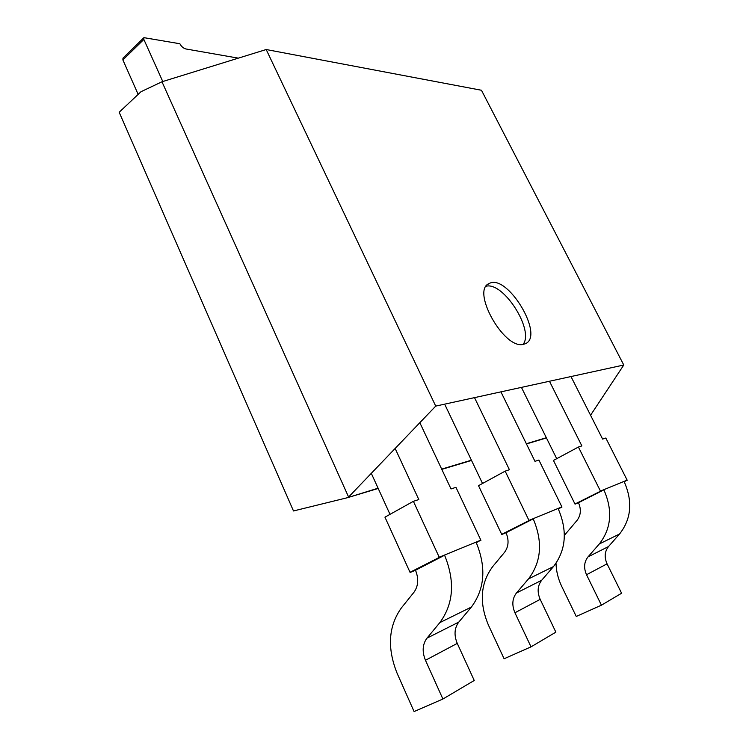 <?xml version="1.0" encoding="UTF-8"?>
<svg xmlns="http://www.w3.org/2000/svg" width="749" height="749" viewBox="0 0 749 749"><rect width="100%" height="100%" fill="white"/><g stroke="black" fill="none" stroke-linecap="round" stroke-linejoin="round"><path stroke-width="1.12" d="M378.198 488.46L347.48 497.692L378.076 488.198M441.685 469.117L471.411 460.204M526.341 443.726L546.339 437.725M441.807 469.361L471.524 460.438M526.453 443.942L546.442 437.94M347.48 497.692L293.486 510.958L119.175 112.266L140.962 91.734L161.971 81.772L348.594 497.036L435.721 406.108L623.777 365.016L590.558 415.246M623.777 365.016L481.467 90.264L266.195 49.528L161.971 81.772M266.195 49.528L435.721 406.108M523.167 344.39C503.749 349.399 470.859 290.125 489.163 283.534C507.195 273.001 545.113 335.964 525.283 343.754L523.167 344.39M486.176 286.212C503.571 281.652 534.617 330.59 523.045 344.409M162.776 81.529L143.855 39.444L143.93 37.656L179.872 43.742C181.37 46.532 183.355 48.273 185.846 48.957L238.313 58.15M138.153 94.383L122.883 59.929L143.855 39.444M143.93 37.656L122.986 58.132L122.883 59.929M574.97 504.011L600.52 491.222L578.415 447.041L553.455 460.438L574.97 504.011M564.371 535.366L576.983 520.471C580.878 515.349 581.374 509.432 578.49 502.719L575.045 504.152M521.894 388.328L556.713 458.697M549.466 381.25L581.861 445.908L578.415 447.041M624.217 481.776L627.147 480.128L605.819 438.025L602.617 439.083L570.981 376.55M556.011 563.314C556.245 571.225 558.136 578.902 561.694 586.345L576.253 616.455L601.428 605.183L586.533 574.736C583.565 567.939 584.051 561.993 588.002 556.9L599.312 543.971C611.371 528.401 612.897 510.359 603.881 489.846L600.52 491.222M601.428 605.183L621.595 593.245L607.064 563.838C604.162 557.265 604.64 551.498 608.506 546.555L619.582 533.971C631.388 518.842 632.896 501.371 624.104 481.541L627.213 480.259M578.49 502.719L603.881 489.846M501.708 534.346L529.037 520.564L505.163 471.14L478.508 485.67L501.708 534.346M506.034 532.736L533.204 518.851C542.959 541.817 541.396 561.825 528.513 578.883L516.436 593.011C512.232 598.573 511.726 605.155 514.938 612.766L531.022 646.855L504.096 658.764L488.423 625.087C479.032 602.664 480.465 583.153 492.72 566.553L504.489 552.397C508.637 546.779 509.151 540.226 506.034 532.736L501.774 534.505M445.159 405.209L482.525 483.479M474.51 397.635L509.423 469.735L505.163 471.14M558.295 508.917L561.975 507.045L538.896 460.045L534.973 461.337L500.922 391.858M533.204 518.851L529.037 520.564M531.022 646.855L555.861 632.156L540.188 599.359C537.052 592.038 537.548 585.681 541.667 580.278L553.492 566.572C566.094 550.028 567.648 530.713 558.145 508.618L561.975 507.045M410.031 572.302L439.298 557.406L413.392 501.324L384.949 517.166L410.031 572.302M415.498 570.242L444.588 555.234C455.195 581.29 453.622 603.75 439.85 622.606L426.967 638.157C422.483 644.29 421.977 651.667 425.46 660.281L442.893 699.023L414.085 711.55L397.139 673.351C386.99 647.988 388.413 626.164 401.417 607.87L413.954 592.281C418.363 586.064 418.878 578.724 415.498 570.242L410.106 572.479M371.307 473.34L390.004 514.348M395.135 448.464L418.803 499.546L413.392 501.324M476.308 542.688L480.858 540.151L455.944 487.327L451.02 488.947L419.833 422.689M444.588 555.234L439.298 557.406M442.893 699.023L474.239 680.476L457.264 643.391C453.875 635.133 454.381 628.046 458.772 622.11L471.383 607.055C484.856 588.826 486.438 567.236 476.121 542.285L480.933 540.31M600.445 491.082L627.147 480.128M599.312 543.971L619.582 533.971M588.002 556.9L608.506 546.555M586.533 574.736L607.064 563.838M528.963 520.415L561.9 506.895M528.513 578.883L553.492 566.572M516.436 593.011L541.667 580.278M514.938 612.766L540.188 599.359M439.223 557.228L480.858 540.151M439.85 622.606L471.383 607.055M426.967 638.157L458.772 622.11M425.46 660.281L457.264 643.391M489.163 283.534L487.73 284.47"/></g></svg>

